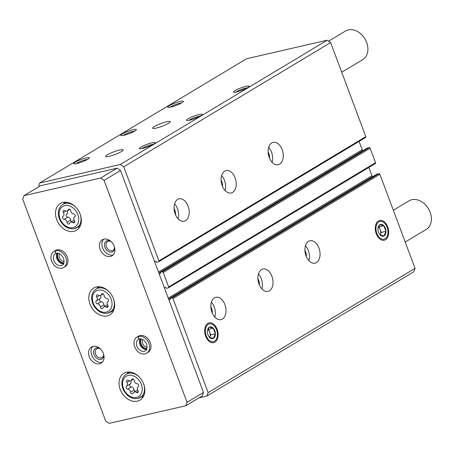 <?xml version="1.0" encoding="UTF-8"?>
<svg xmlns="http://www.w3.org/2000/svg" width="454" height="454" viewBox="0 0 454 454"><rect width="100%" height="100%" fill="white"/><g stroke="black" fill="none" stroke-linecap="round" stroke-linejoin="round"><path stroke-width="0.68" d="M279.647 164.161A11.475 7.326 -102.9 0 1 278.251 164.734A11.475 7.326 -102.9 0 1 268.541 155.189A11.475 7.326 -102.9 0 1 273.115 142.369A11.475 7.326 -102.9 0 1 282.519 150.773A11.475 7.326 -102.9 0 1 279.647 164.161M232.624 192.405A11.475 7.326 -102.9 0 1 231.222 192.973A11.475 7.326 -102.9 0 1 221.518 183.427A11.475 7.326 -102.9 0 1 226.086 170.608A11.475 7.326 -102.9 0 1 235.495 179.012A11.475 7.326 -102.9 0 1 232.624 192.405M185.601 220.644A11.475 7.326 -102.9 0 1 184.199 221.212A11.475 7.326 -102.9 0 1 174.495 211.672A11.475 7.326 -102.9 0 1 179.063 198.846A11.475 7.326 -102.9 0 1 188.472 207.257A11.475 7.326 -102.9 0 1 185.601 220.644M365.476 137.556A0.834 0.63 -121 0 0 365.81 136.643L330.637 42.562L123.726 166.822L120.299 164.467L39.708 182.973L38.823 185.374L39.237 186.486M154.508 261.385L155.591 261.135A0.42 0.312 -121 0 1 156.051 261.447L156.227 261.93A0.42 0.312 -121 0 0 156.687 262.247L158.565 261.816A0.834 0.63 -121 0 0 158.9 260.897L123.726 166.822M375.214 163.61A0.834 0.63 -121 0 0 375.549 162.691L370.141 148.22A0.834 0.63 -121 0 0 369.227 147.59L367.348 148.021A0.42 0.312 -121 0 0 367.218 148.1M164.246 287.433L165.335 287.183A0.42 0.312 -121 0 1 165.789 287.501L165.971 287.984A0.42 0.312 -121 0 0 166.425 288.296L168.303 287.864A0.834 0.63 -121 0 0 168.644 286.951L163.23 272.474A0.834 0.63 -121 0 0 162.316 271.85L160.438 272.281A0.42 0.312 -121 0 0 160.268 272.735L160.449 273.217A0.42 0.312 -121 0 1 160.285 273.677L159.195 273.927M316.444 262.582A11.475 7.326 -102.9 0 1 315.048 263.15A11.475 7.326 -102.9 0 1 305.338 253.61A11.475 7.326 -102.9 0 1 309.912 240.785A11.475 7.326 -102.9 0 1 319.315 249.195A11.475 7.326 -102.9 0 1 316.444 262.582M269.421 290.821A11.475 7.326 -102.9 0 1 268.019 291.389A11.475 7.326 -102.9 0 1 258.315 281.849A11.475 7.326 -102.9 0 1 262.883 269.023A11.475 7.326 -102.9 0 1 272.292 277.434A11.475 7.326 -102.9 0 1 269.421 290.821M222.398 319.06A11.475 7.326 -102.9 0 1 220.996 319.633A11.475 7.326 -102.9 0 1 211.292 310.088A11.475 7.326 -102.9 0 1 215.86 297.268A11.475 7.326 -102.9 0 1 225.269 305.673A11.475 7.326 -102.9 0 1 222.398 319.06M378.466 220.933A10.147 6.475 77.1 0 0 376.962 222.329A10.147 6.475 77.1 0 0 375.662 231.767A10.147 6.475 77.1 0 0 380.946 239.695A10.147 6.475 77.1 0 0 388.556 230.331A10.147 6.475 77.1 0 0 378.466 220.933M207.887 323.373A10.147 6.475 77.1 0 0 206.377 324.769A10.147 6.475 77.1 0 0 205.083 334.206A10.147 6.475 77.1 0 0 210.367 342.134A10.147 6.475 77.1 0 0 217.971 332.776A10.147 6.475 77.1 0 0 207.887 323.373M198.943 397.863L206.882 396.041L413.787 271.781L415.052 268.348L379.879 174.274A0.834 0.63 -121 0 0 378.965 173.644L377.087 174.075A0.42 0.312 -121 0 0 376.962 174.154M415.052 268.348L208.148 392.602L172.974 298.528A0.834 0.63 -121 0 0 172.055 297.898L170.182 298.329A0.42 0.312 -121 0 0 170.012 298.789L170.193 299.271A0.42 0.312 -121 0 1 170.023 299.731L168.933 299.981M166.726 121.757A9.386 1.47 159.5 0 1 170.227 121.644A9.386 1.47 159.5 0 1 161.947 126.314A9.386 1.47 159.5 0 1 152.64 128.221A9.386 1.47 159.5 0 1 157.266 125.066A9.386 1.47 159.5 0 1 166.726 121.757M119.697 149.996A9.386 1.47 159.5 0 1 123.199 149.888A9.386 1.47 159.5 0 1 114.924 154.553A9.386 1.47 159.5 0 1 105.617 156.46A9.386 1.47 159.5 0 1 110.243 153.304A9.386 1.47 159.5 0 1 119.697 149.996M246.023 86.322A8.342 1.311 159.5 0 1 249.11 86.459A8.342 1.311 159.5 0 1 241.778 90.374A8.342 1.311 159.5 0 1 233.679 92.224A8.342 1.311 159.5 0 1 237.079 89.517A8.342 1.311 159.5 0 1 246.023 86.322M180.295 101.418A8.342 1.311 159.5 0 1 183.382 101.548A8.342 1.311 159.5 0 1 176.056 105.464A8.342 1.311 159.5 0 1 167.952 107.32A8.342 1.311 159.5 0 1 171.357 104.607A8.342 1.311 159.5 0 1 180.295 101.418M199 114.561A8.342 1.311 159.5 0 1 202.087 114.697A8.342 1.311 159.5 0 1 194.755 118.613A8.342 1.311 159.5 0 1 186.651 120.469A8.342 1.311 159.5 0 1 190.056 117.756A8.342 1.311 159.5 0 1 199 114.561M133.272 129.657A8.342 1.311 159.5 0 1 136.359 129.787A8.342 1.311 159.5 0 1 129.027 133.703A8.342 1.311 159.5 0 1 120.929 135.559A8.342 1.311 159.5 0 1 124.328 132.846A8.342 1.311 159.5 0 1 133.272 129.657M151.977 142.8A8.342 1.311 159.5 0 1 155.064 142.936A8.342 1.311 159.5 0 1 147.732 146.852A8.342 1.311 159.5 0 1 139.628 148.708A8.342 1.311 159.5 0 1 143.033 145.995A8.342 1.311 159.5 0 1 151.977 142.8M86.249 157.896A8.342 1.311 159.5 0 1 89.336 158.032A8.342 1.311 159.5 0 1 82.004 161.947A8.342 1.311 159.5 0 1 73.9 163.798A8.342 1.311 159.5 0 1 77.305 161.091A8.342 1.311 159.5 0 1 86.249 157.896M330.637 42.562L327.209 40.207L120.299 164.467M327.209 40.207L246.613 58.719L39.708 182.973M363.637 150.24L363.121 150.353A0.834 0.63 -121 0 1 362.207 149.729L359.097 141.415M373.375 176.288L372.865 176.407A0.834 0.63 -121 0 1 371.945 175.777L368.841 167.464M206.882 396.041L208.148 392.602M211.394 302.216A11.475 7.326 -102.9 0 1 214.821 317.125M210.855 306.893A6.884 4.392 -102.9 0 1 212.296 313.152M174.597 203.795A11.475 7.326 -102.9 0 1 178.025 218.709M174.058 208.471A6.884 4.392 -102.9 0 1 175.499 214.736M258.422 273.978A11.475 7.326 -102.9 0 1 261.844 288.886M257.883 278.648A6.884 4.392 -102.9 0 1 259.319 284.913M221.626 175.556A11.475 7.326 -102.9 0 1 225.048 190.464M221.087 180.232A6.884 4.392 -102.9 0 1 222.522 186.492M305.446 245.733A11.475 7.326 -102.9 0 1 308.868 260.647M304.906 250.409A6.884 4.392 -102.9 0 1 306.342 256.675M268.649 147.317A11.475 7.326 -102.9 0 1 272.071 162.226M268.11 151.994A6.884 4.392 -102.9 0 1 269.545 158.253M76.113 163.701A6.935 1.09 159.5 0 1 85.942 159.677A6.935 1.09 159.5 0 1 87.599 159.405M141.835 148.606A6.935 1.09 159.5 0 1 151.664 144.588A6.935 1.09 159.5 0 1 153.327 144.31M123.136 135.457A6.935 1.09 159.5 0 1 132.965 131.439A6.935 1.09 159.5 0 1 134.628 131.161M188.864 120.367A6.935 1.09 159.5 0 1 198.693 116.343A6.935 1.09 159.5 0 1 200.35 116.071M170.159 107.218A6.935 1.09 159.5 0 1 179.988 103.2A6.935 1.09 159.5 0 1 181.651 102.922M235.887 92.128A6.935 1.09 159.5 0 1 245.716 88.104A6.935 1.09 159.5 0 1 247.379 87.832M137.897 390.446A1.657 1.249 59 0 1 137.721 392.579A1.657 1.249 59 0 1 136.359 392.415A2.9 2.185 59 0 0 133.97 392.137A2.9 2.185 59 0 0 133.192 393.147A1.657 1.249 59 0 1 132.75 393.72A1.657 1.249 59 0 1 131.388 393.561A1.657 1.249 59 0 1 130.542 392.131A2.9 2.185 59 0 0 127.693 389.118A1.657 1.249 59 0 1 126.184 387.852A1.657 1.249 59 0 1 126.57 386.138A1.657 1.249 59 0 1 126.581 386.133A2.9 2.185 59 0 1 126.581 386.133A2.9 2.185 59 0 0 126.899 382.393A1.657 1.249 59 0 1 127.069 380.259A1.657 1.249 59 0 1 128.437 380.418A2.9 2.185 59 0 0 130.82 380.702A2.9 2.185 59 0 0 131.598 379.692A1.657 1.249 59 0 1 132.046 379.113A1.657 1.249 59 0 1 133.402 379.272A1.657 1.249 59 0 1 134.253 380.702A2.9 2.185 59 0 0 137.097 383.715A1.657 1.249 59 0 1 138.612 384.986A1.657 1.249 59 0 1 138.226 386.695A1.657 1.249 59 0 1 138.215 386.7A2.9 2.185 59 0 0 138.198 386.712A2.9 2.185 59 0 0 137.897 390.446M74.405 220.627A1.657 1.249 59 0 1 74.229 222.761A1.657 1.249 59 0 1 72.867 222.596A2.9 2.185 59 0 0 70.478 222.318A2.9 2.185 59 0 0 69.7 223.323A1.657 1.249 59 0 1 69.258 223.901A1.657 1.249 59 0 1 67.896 223.743A1.657 1.249 59 0 1 67.05 222.312A2.9 2.185 59 0 0 64.201 219.299A1.657 1.249 59 0 1 62.692 218.034A1.657 1.249 59 0 1 63.078 216.32A1.657 1.249 59 0 1 63.083 216.314A2.9 2.185 59 0 0 63.1 216.303A2.9 2.185 59 0 0 63.407 212.568A1.657 1.249 59 0 1 63.577 210.435A1.657 1.249 59 0 1 64.945 210.599A2.9 2.185 59 0 0 67.328 210.877A2.9 2.185 59 0 0 68.106 209.873A1.657 1.249 59 0 1 68.554 209.294A1.657 1.249 59 0 1 69.91 209.453A1.657 1.249 59 0 1 70.762 210.883A2.9 2.185 59 0 0 73.605 213.896A1.657 1.249 59 0 1 75.12 215.162A1.657 1.249 59 0 1 74.728 216.876A1.657 1.249 59 0 1 74.723 216.881A2.9 2.185 59 0 0 74.706 216.893A2.9 2.185 59 0 0 74.405 220.627M405.218 242.044L426.192 229.446A16.69 12.576 -121 0 0 428.383 208.67A16.69 12.576 -121 0 0 409.009 200.833L393.334 210.247M100.646 178.053L23.966 195.657L22.7 199.096L105.674 421.017L109.102 423.372L185.782 405.762L187.048 402.329L104.074 180.408L100.646 178.053L117.104 168.167L40.423 185.777L23.966 195.657M187.048 402.329L203.506 392.449L202.246 395.882L185.782 405.762M203.506 392.449L120.531 170.522L104.074 180.408M120.531 170.522L117.104 168.167M137.341 401.171A15.646 11.787 -121 0 0 139.98 400.11A15.646 11.787 -121 0 0 142.034 380.628A15.646 11.787 -121 0 0 123.874 373.29A15.646 11.787 -121 0 0 120.923 391.115A15.646 11.787 -121 0 0 137.341 401.171M73.843 231.353A15.646 11.787 -121 0 0 76.488 230.292A15.646 11.787 -121 0 0 78.542 210.809A15.646 11.787 -121 0 0 60.376 203.466A15.646 11.787 -121 0 0 57.431 221.297A15.646 11.787 -121 0 0 73.843 231.353M107.155 315.905A15.646 11.787 -121 0 0 109.8 314.843A15.646 11.787 -121 0 0 111.854 295.361A15.646 11.787 -121 0 0 93.689 288.018A15.646 11.787 -121 0 0 90.743 305.843A15.646 11.787 -121 0 0 107.155 315.905M63.713 267.434L65.064 266.623A9.386 7.071 -121 0 0 66.295 254.932A9.386 7.071 -121 0 0 55.399 250.529L54.049 251.34C52.505 251.964 49.775 255.262 51.506 261.033L53.884 265.04C58.157 269.358 62.414 268.53 63.713 267.434A9.386 7.071 -121 0 0 65.507 256.794A9.386 7.071 -121 0 0 55.723 250.687C55.025 252.118 55.314 252.957 56.585 253.207M99.557 363.75A9.386 7.071 -121 0 0 101.14 363.115A9.386 7.071 -121 0 0 102.371 351.424A9.386 7.071 -121 0 0 91.475 347.021A9.386 7.071 -121 0 0 89.71 357.712A9.386 7.071 -121 0 0 99.557 363.75M110.43 256.482A9.386 7.071 -121 0 0 112.013 255.846A9.386 7.071 -121 0 0 113.245 244.156A9.386 7.071 -121 0 0 102.349 239.746A9.386 7.071 -121 0 0 100.578 250.443A9.386 7.071 -121 0 0 110.43 256.482M146.738 353.144L148.089 352.332A9.386 7.071 -121 0 0 149.321 340.642A9.386 7.071 -121 0 0 138.425 336.238L137.074 337.05C135.525 337.668 132.795 340.965 134.532 346.743L136.909 350.743C141.183 355.068 145.439 354.239 146.738 353.144A9.386 7.071 -121 0 0 148.532 342.498A9.386 7.071 -121 0 0 138.742 336.391C138.05 337.827 138.334 338.667 139.611 338.917M142.494 339.433A5.13 3.865 -121 0 0 143.05 344.41A5.13 3.865 -121 0 0 147.175 347.236M141.092 338.973A6.26 4.716 -121 0 0 141.682 345.227A6.26 4.716 -121 0 0 146.931 348.689M111.253 241.647A5.13 3.865 -121 0 0 107.643 241.534A5.13 3.865 -121 0 0 106.679 247.379A5.13 3.865 -121 0 0 112.059 250.676A5.13 3.865 -121 0 0 112.927 250.33A5.13 3.865 -121 0 0 114.522 247.089M110.311 240.836A6.26 4.716 -121 0 0 104.539 245.75A6.26 4.716 -121 0 0 111.815 252.101A6.26 4.716 -121 0 0 114.794 248.304M103.682 239.173A9.386 7.071 -121 0 0 103.501 249.808A9.386 7.071 -121 0 0 112.898 254.995A9.386 7.071 -121 0 0 113.148 254.932M100.379 348.916A5.13 3.865 -121 0 0 96.776 348.803A5.13 3.865 -121 0 0 95.805 354.648A5.13 3.865 -121 0 0 101.191 357.945A5.13 3.865 -121 0 0 102.054 357.599A5.13 3.865 -121 0 0 103.648 354.364M99.437 348.104A6.26 4.716 -121 0 0 93.666 353.019A6.26 4.716 -121 0 0 100.941 359.369A6.26 4.716 -121 0 0 103.921 355.573M92.809 346.447A9.386 7.071 -121 0 0 92.627 357.082A9.386 7.071 -121 0 0 102.025 362.269A9.386 7.071 -121 0 0 102.275 362.201M59.468 253.729A5.13 3.865 -121 0 0 60.024 258.701A5.13 3.865 -121 0 0 64.156 261.532M58.072 253.264A6.26 4.716 -121 0 0 58.657 259.523A6.26 4.716 -121 0 0 63.906 262.985M341.726 72.226L362.701 59.627A16.69 12.576 -121 0 0 364.891 38.845A16.69 12.576 -121 0 0 345.517 31.014L328.605 41.172M97.877 286.729A15.646 11.787 -121 0 0 97.008 288.455M110.975 311.705A15.646 11.787 -121 0 0 112.904 311.75M128.056 372.002A15.646 11.787 -121 0 0 127.194 373.727M141.154 396.978A15.646 11.787 -121 0 0 143.084 397.023M64.564 202.183A15.646 11.787 -121 0 0 63.696 203.908M77.662 227.153A15.646 11.787 -121 0 0 79.592 227.204M106.917 298.448A2.9 2.185 59 0 1 104.074 295.429A1.657 1.249 59 0 0 103.223 294.005A1.657 1.249 59 0 0 101.861 293.846A1.657 1.249 59 0 0 101.418 294.419A2.9 2.185 59 0 1 100.64 295.429A2.9 2.185 59 0 1 98.251 295.145A1.657 1.249 59 0 0 96.889 294.986A1.657 1.249 59 0 0 96.713 297.12A2.9 2.185 59 0 1 96.413 300.854A2.9 2.185 59 0 1 96.396 300.866A1.657 1.249 59 0 1 96.396 300.866A1.657 1.249 59 0 0 95.998 302.58A1.657 1.249 59 0 0 97.514 303.845A2.9 2.185 59 0 1 100.357 306.864A1.657 1.249 59 0 0 101.208 308.294A1.657 1.249 59 0 0 102.57 308.453A1.657 1.249 59 0 0 103.013 307.874A2.9 2.185 59 0 1 103.79 306.864A2.9 2.185 59 0 1 106.179 307.148A1.657 1.249 59 0 0 107.541 307.307A1.657 1.249 59 0 0 107.717 305.173A2.9 2.185 59 0 1 108.018 301.439A2.9 2.185 59 0 1 108.035 301.433A1.657 1.249 59 0 0 108.041 301.428L108.058 301.416A1.657 1.249 59 0 0 108.432 299.714A1.657 1.249 59 0 0 106.917 298.448M107.439 304.679A2.9 2.185 -121 0 0 107.377 304.713L103.79 306.864M99.959 298.726A1.657 1.249 -121 0 0 99.591 300.44A1.657 1.249 -121 0 0 101.1 301.694A2.9 2.185 -121 0 1 103.943 304.713A1.657 1.249 -121 0 0 104.891 306.206M99.999 298.704L96.413 300.854L99.982 298.709A2.9 2.185 -121 0 0 99.999 298.704A2.9 2.185 -121 0 0 100.578 295.469M74.127 220.128A2.9 2.185 -121 0 0 74.064 220.162L70.478 222.318M66.647 214.174A1.657 1.249 -121 0 0 66.278 215.888A1.657 1.249 -121 0 0 67.788 217.143A2.9 2.185 -121 0 1 70.631 220.162A1.657 1.249 -121 0 0 71.579 221.654M66.687 214.152L66.67 214.163A2.9 2.185 -121 0 0 66.687 214.152A2.9 2.185 -121 0 0 67.266 210.917M137.619 389.946A2.9 2.185 -121 0 0 137.556 389.98L133.97 392.137M130.139 383.993A1.657 1.249 -121 0 0 129.77 385.707A1.657 1.249 -121 0 0 131.28 386.961A2.9 2.185 -121 0 1 134.129 389.98A1.657 1.249 -121 0 0 135.071 391.473M126.609 386.116L130.162 383.982A2.9 2.185 -121 0 0 130.179 383.971A2.9 2.185 -121 0 0 130.758 380.736M139.923 335.62L138.572 336.431A9.386 7.071 -121 0 0 137.074 337.05M140.099 335.58L138.742 336.391M138.572 336.431C137.92 337.855 138.26 338.684 139.582 338.922L138.47 339.376A6.674 5.028 -121 0 0 137.59 347.685A6.674 5.028 -121 0 0 145.342 350.817C146.971 350.323 147.414 348.116 146.659 344.194C144.451 340.137 142.045 338.4 139.446 338.985M56.898 249.916L55.547 250.727A9.386 7.071 -121 0 0 54.049 251.34M57.073 249.876L55.723 250.687M55.547 250.727C54.9 252.146 55.235 252.98 56.557 253.219L55.445 253.667A6.674 5.028 -121 0 0 54.571 261.981A6.674 5.028 -121 0 0 62.317 265.113C63.946 264.614 64.389 262.406 63.639 258.485C61.426 254.427 59.02 252.691 56.421 253.275M216.524 329.678A9.103 5.811 -102.9 0 1 217.233 336.635A9.103 5.811 -102.9 0 1 209.186 340.279A9.103 5.811 -102.9 0 1 206.122 326.954A9.103 5.811 -102.9 0 1 214.952 326.721A9.103 5.811 -102.9 0 1 216.524 329.678M214.804 330.711A6.05 3.865 -102.9 0 1 214.106 337.855A6.05 3.865 -102.9 0 1 209.027 336.772A6.05 3.865 -102.9 0 1 207.399 331.732A6.05 3.865 -102.9 0 1 207.518 330.183A6.05 3.865 -102.9 0 1 210.792 326.806A6.05 3.865 -102.9 0 1 214.804 330.711M209.476 337.316L213.459 338.332L215.355 333.786L213.272 328.214L209.288 327.192L207.949 329.15M209.612 337.424L210.679 334.859L208.596 329.286L213.272 328.214M210.679 334.859L215.355 333.786M208.596 329.286L207.966 329.122M207.824 329.411A5.215 3.331 -102.9 0 1 209.64 332.073A5.215 3.331 -102.9 0 1 209.731 337.135A5.215 3.331 -102.9 0 1 209.6 337.418M387.109 227.238A9.103 5.811 -102.9 0 1 387.812 234.196A9.103 5.811 -102.9 0 1 379.765 237.839A9.103 5.811 -102.9 0 1 376.707 224.514A9.103 5.811 -102.9 0 1 385.537 224.282A9.103 5.811 -102.9 0 1 387.109 227.238M385.384 228.271A6.05 3.865 -102.9 0 1 384.686 235.416A6.05 3.865 -102.9 0 1 379.612 234.326A6.05 3.865 -102.9 0 1 377.978 229.293A6.05 3.865 -102.9 0 1 378.097 227.743A6.05 3.865 -102.9 0 1 381.371 224.367A6.05 3.865 -102.9 0 1 385.384 228.271M380.06 234.871L384.039 235.893L385.934 231.341L383.851 225.774L379.873 224.753L378.534 226.711M378.403 226.966A5.215 3.331 -102.9 0 1 380.219 229.633A5.215 3.331 -102.9 0 1 380.316 234.69A5.215 3.331 -102.9 0 1 380.185 234.973L381.264 232.414L379.181 226.847L383.851 225.774M381.264 232.414L385.934 231.341M379.181 226.847L378.545 226.682M365.81 136.643L158.9 260.897M370.141 148.22L163.23 272.474M375.549 162.691L168.644 286.951M379.879 174.274L172.974 298.528M378.965 173.644L172.055 297.898M377.087 174.075L170.182 298.329M372.865 176.407L168.599 299.078M371.945 175.777L168.241 298.113M369.227 147.59L162.316 271.85M367.348 148.021L160.438 272.281M363.121 150.353L158.86 273.024M362.207 149.729L158.497 272.065M136.512 397.415A11.889 8.961 -121 0 0 138.067 379.141A11.889 8.961 -121 0 0 122.614 382.694A11.889 8.961 -121 0 0 136.512 397.415M73.015 227.596A11.889 8.961 -121 0 0 74.57 209.322A11.889 8.961 -121 0 0 59.122 212.869A11.889 8.961 -121 0 0 73.015 227.596M107.848 313.129A13.558 10.215 -121 0 0 110.135 312.21A13.558 10.215 -121 0 0 113.682 299.288M109.244 291.905A13.558 10.215 -121 0 0 96.174 288.96C93.524 290.656 92.037 293.256 91.708 296.763C91.492 299.861 92.23 302.886 93.916 305.837C97.553 311.529 102.127 313.986 107.643 313.209L113.767 310.025M106.327 312.148A11.889 8.961 -121 0 0 107.882 293.874A11.889 8.961 -121 0 0 92.434 297.421A11.889 8.961 -121 0 0 106.327 312.148M138.027 398.396A13.558 10.215 -121 0 0 140.32 397.477A13.558 10.215 -121 0 0 143.861 384.555M139.429 377.172A13.558 10.215 -121 0 0 126.354 374.227C123.704 375.923 122.217 378.522 121.888 382.03C121.678 385.128 122.41 388.153 124.095 391.104C127.733 396.796 132.307 399.253 137.823 398.481L143.952 395.298M74.535 228.578A13.558 10.215 -121 0 0 76.822 227.658A13.558 10.215 -121 0 0 80.369 214.736M75.932 207.353A13.558 10.215 -121 0 0 62.862 204.408C60.212 206.105 58.725 208.704 58.396 212.211C58.18 215.309 58.918 218.334 60.603 221.285C64.241 226.977 68.815 229.435 74.331 228.657L80.454 225.473M102.581 293.721L101.418 294.419M108.041 306.03L106.179 307.148M103.943 304.713L100.357 306.864M101.1 301.694L97.514 303.845M99.233 295.611L96.713 297.12M69.269 209.175L68.106 209.873M74.728 221.478L72.867 222.596M70.631 220.162L67.05 222.312M67.788 217.143L64.201 219.299M65.921 211.059L63.407 212.568M132.761 378.994L131.598 379.692M138.22 391.297L136.359 392.415M134.129 389.98L130.542 392.131M131.28 386.961L127.693 389.118M129.413 380.878L126.899 382.393M140.178 338.894A6.674 5.028 -121 0 0 140.649 345.852A6.674 5.028 -121 0 0 146.568 349.535M139.287 339.007A6.674 5.028 -121 0 0 138.47 339.376M57.153 253.19A6.674 5.028 -121 0 0 57.624 260.142A6.674 5.028 -121 0 0 63.543 263.825M56.262 253.298A6.674 5.028 -121 0 0 55.445 253.667M377.019 174.103L170.108 298.357M375.356 163.553L168.445 287.808M367.275 148.049L160.37 272.309M365.612 137.5L158.707 261.759M99.806 286.78L96.174 288.96M129.986 372.047L126.354 374.227M66.494 202.229L62.862 204.408M103.126 293.937L100.64 295.429M69.814 209.385L67.328 210.877M133.306 379.209L130.82 380.702M130.179 383.971L126.592 386.127M140.258 338.894L140.218 344.206L142.897 347.968L146.608 349.461M57.238 253.184L57.198 258.502L59.871 262.264L63.583 263.757M214.952 326.721L214.577 326.21M217.233 336.635L217.12 337.26M385.537 224.282L385.162 223.771M387.812 234.196L387.699 234.82"/></g></svg>
